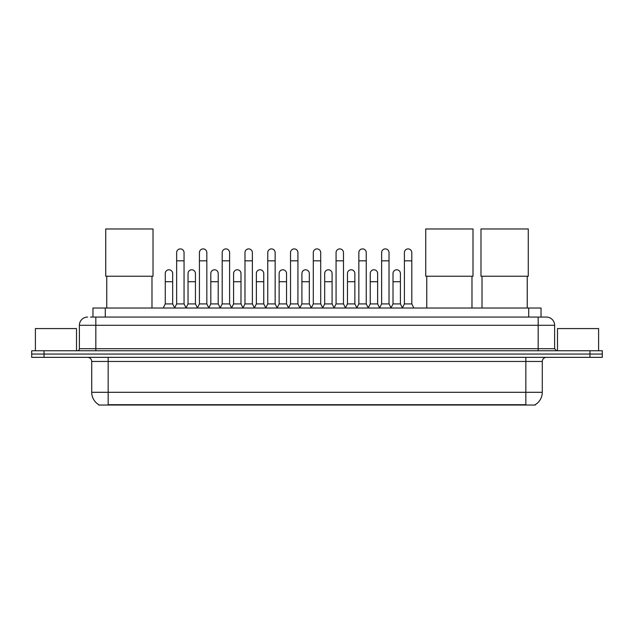 <?xml version="1.0" encoding="UTF-8"?>
<svg xmlns="http://www.w3.org/2000/svg" width="634" height="634" viewBox="0 0 634 634"><rect width="100%" height="100%" fill="white"/><g stroke="black" fill="none" stroke-linecap="round" stroke-linejoin="round"><path stroke-width="0.95" d="M92.96 317.063L92.96 308.021L541.04 308.021L541.04 317.063M535.294 404.635L535.294 405.039L98.706 405.039L98.706 404.635M98.833 404.706A14.392 14.392 0 0 1 91.716 392.295L108.16 392.295L108.16 404.706L525.84 404.706L525.84 392.295L542.284 392.295L542.284 361.459A4.113 4.113 0 0 1 546.389 357.346M91.716 392.295L91.716 361.459C91.478 358.963 90.107 357.592 87.611 357.346M535.167 404.706A14.392 14.392 0 0 0 542.284 392.295M44.031 350.768L602.3 350.768L602.3 354.057L31.7 354.057L31.7 357.346L44.031 357.346L44.031 354.057L31.7 354.057L31.7 350.768L44.031 350.768L44.031 354.057L602.3 354.057L602.3 357.346L44.031 357.346M90.678 317.063L546.389 317.063A8.218 8.218 0 0 1 554.615 325.282L554.615 348.716L556.668 350.768M90.488 317.063L95.829 317.063L95.829 325.282L79.385 325.282L79.385 348.716A2.053 2.053 0 0 1 77.332 350.768M87.611 317.063A8.218 8.218 0 0 0 79.385 325.282M554.615 325.282L538.171 325.282L538.171 317.063L546.389 317.063M76.508 350.768L76.508 328.571L35.401 328.571L35.401 350.768M598.599 350.768L598.599 328.571L557.492 328.571L557.492 350.768M106.766 276.242L106.766 308.021M151.986 276.242L151.986 308.021M105.735 228.961L153.016 228.961L153.016 276.242L105.735 276.242L105.735 228.961M426.761 276.242L426.761 308.021M471.981 276.242L471.981 308.021M425.731 228.961L473.012 228.961L473.012 276.242L425.731 276.242L425.731 228.961M482.014 276.242L482.014 308.021M527.234 276.242L527.234 308.021M480.984 228.961L528.265 228.961L528.265 276.242L480.984 276.242L480.984 228.961M174.596 308.021L176.648 303.908L184.05 303.908L186.111 308.021M184.05 303.908L184.05 252.601A3.701 3.701 0 0 0 180.349 248.9A3.701 3.701 0 0 1 180.587 248.908M176.648 303.908L176.648 260.828L184.05 260.828M176.648 260.828L176.648 252.601A3.701 3.701 0 0 1 180.349 248.9M197.372 308.021L199.425 303.908L206.827 303.908L208.879 308.021M206.827 303.908L206.827 252.601A3.701 3.701 0 0 0 203.126 248.9A3.701 3.701 0 0 1 203.356 248.908M199.425 303.908L199.425 260.828L206.827 260.828M199.425 260.828L199.425 252.601A3.701 3.701 0 0 1 203.126 248.9M220.149 308.021L222.201 303.908L229.603 303.908L231.656 308.021M229.603 303.908L229.603 252.601A3.701 3.701 0 0 0 225.902 248.9A3.701 3.701 0 0 1 226.132 248.908M222.201 303.908L222.201 260.828L229.603 260.828M222.201 260.828L222.201 252.601A3.701 3.701 0 0 1 225.902 248.9M242.917 308.021L244.978 303.908L252.38 303.908L254.432 308.021M252.38 303.908L252.38 252.601A3.701 3.701 0 0 0 248.679 248.9A3.701 3.701 0 0 1 248.908 248.908M244.978 303.908L244.978 260.828L252.38 260.828M244.978 260.828L244.978 252.601A3.701 3.701 0 0 1 248.679 248.9M265.694 308.021L267.754 303.908L275.148 303.908L277.209 308.021M275.148 303.908L275.148 252.601A3.701 3.701 0 0 0 271.447 248.9A3.701 3.701 0 0 1 271.685 248.908M267.754 303.908L267.754 260.828L275.148 260.828M267.754 260.828L267.754 252.601A3.701 3.701 0 0 1 271.447 248.9M288.47 308.021L290.523 303.908L297.925 303.908L299.977 308.021M297.925 303.908L297.925 252.601A3.701 3.701 0 0 0 294.224 248.9A3.701 3.701 0 0 1 294.461 248.908M290.523 303.908L290.523 260.828L297.925 260.828M290.523 260.828L290.523 252.601A3.701 3.701 0 0 1 294.224 248.9M311.246 308.021L313.299 303.908L320.701 303.908L322.754 308.021M320.701 303.908L320.701 252.601A3.701 3.701 0 0 0 317 248.9A3.701 3.701 0 0 1 317.23 248.908M313.299 303.908L313.299 260.828L320.701 260.828M313.299 260.828L313.299 252.601A3.701 3.701 0 0 1 317 248.9M334.023 308.021L336.075 303.908L343.477 303.908L345.53 308.021M343.477 303.908L343.477 252.601A3.701 3.701 0 0 0 339.776 248.9A3.701 3.701 0 0 1 340.006 248.908M336.075 303.908L336.075 260.828L343.477 260.828M336.075 260.828L336.075 252.601A3.701 3.701 0 0 1 339.776 248.9M356.791 308.021L358.852 303.908L366.246 303.908L368.306 308.021M366.246 303.908L366.246 252.601A3.701 3.701 0 0 0 362.553 248.9A3.701 3.701 0 0 1 362.783 248.908M358.852 303.908L358.852 260.828L366.246 260.828M358.852 260.828L358.852 252.601A3.701 3.701 0 0 1 362.553 248.9M379.568 308.021L381.62 303.908L389.022 303.908L391.083 308.021M389.022 303.908L389.022 252.601A3.701 3.701 0 0 0 385.321 248.9A3.701 3.701 0 0 1 385.559 248.908M381.62 303.908L381.62 260.828L389.022 260.828M381.62 260.828L381.62 252.601A3.701 3.701 0 0 1 385.321 248.9M402.344 308.021L404.397 303.908L411.799 303.908L413.851 308.021M411.799 303.908L411.799 252.601A3.701 3.701 0 0 0 408.098 248.9A3.701 3.701 0 0 1 408.328 248.908M404.397 303.908L404.397 260.828L411.799 260.828M404.397 260.828L404.397 252.601A3.701 3.701 0 0 1 408.098 248.9M163.207 308.021L165.268 303.908L172.662 303.908L174.659 307.894M172.662 303.908L172.662 273.484A3.701 3.701 0 0 0 169.199 269.791A3.701 3.701 0 0 1 172.662 273.484M165.268 303.908L165.268 281.71L172.662 281.71M165.268 281.71L165.268 273.484A3.701 3.701 0 0 1 169.199 269.791M186.047 307.894L188.036 303.908L195.438 303.908L197.436 307.894M195.438 303.908L195.438 273.484A3.701 3.701 0 0 0 191.975 269.791A3.701 3.701 0 0 1 195.438 273.484M188.036 303.908L188.036 281.71L195.438 281.71M188.036 281.71L188.036 273.484A3.701 3.701 0 0 1 191.975 269.791M208.824 307.894L210.813 303.908L218.215 303.908L220.204 307.894M218.215 303.908L218.215 273.484A3.701 3.701 0 0 0 214.744 269.791A3.701 3.701 0 0 1 218.215 273.484M210.813 303.908L210.813 281.71L218.215 281.71M210.813 281.71L210.813 273.484A3.701 3.701 0 0 1 214.744 269.791M231.592 307.894L233.589 303.908L240.991 303.908L242.981 307.894M240.991 303.908L240.991 273.484A3.701 3.701 0 0 0 237.52 269.791A3.701 3.701 0 0 1 240.991 273.484M233.589 303.908L233.589 281.71L240.991 281.71M233.589 281.71L233.589 273.484A3.701 3.701 0 0 1 237.52 269.791M254.369 307.894L256.366 303.908L263.76 303.908L265.757 307.894M263.76 303.908L263.76 273.484A3.701 3.701 0 0 0 260.297 269.791A3.701 3.701 0 0 1 263.76 273.484M256.366 303.908L256.366 281.71L263.76 281.71M256.366 281.71L256.366 273.484A3.701 3.701 0 0 1 260.297 269.791M277.145 307.894L279.134 303.908L286.536 303.908L288.533 307.894M286.536 303.908L286.536 273.484A3.701 3.701 0 0 0 283.073 269.791A3.701 3.701 0 0 1 286.536 273.484M279.134 303.908L279.134 281.71L286.536 281.71M279.134 281.71L279.134 273.484A3.701 3.701 0 0 1 283.073 269.791M299.922 307.894L301.911 303.908L309.313 303.908L311.31 307.894M309.313 303.908L309.313 273.484A3.701 3.701 0 0 0 305.842 269.791A3.701 3.701 0 0 1 309.313 273.484M301.911 303.908L301.911 281.71L309.313 281.71M301.911 281.71L301.911 273.484A3.701 3.701 0 0 1 305.842 269.791M322.69 307.894L324.687 303.908L332.089 303.908L334.078 307.894M332.089 303.908L332.089 273.484A3.701 3.701 0 0 0 328.618 269.791A3.701 3.701 0 0 1 332.089 273.484M324.687 303.908L324.687 281.71L332.089 281.71M324.687 281.71L324.687 273.484A3.701 3.701 0 0 1 328.618 269.791M345.467 307.894L347.464 303.908L354.866 303.908L356.855 307.894M354.866 303.908L354.866 273.484A3.701 3.701 0 0 0 351.394 269.791A3.701 3.701 0 0 1 354.866 273.484M347.464 303.908L347.464 281.71L354.866 281.71M347.464 281.71L347.464 273.484A3.701 3.701 0 0 1 351.394 269.791M368.243 307.894L370.24 303.908L377.634 303.908L379.631 307.894M377.634 303.908L377.634 273.484A3.701 3.701 0 0 0 374.171 269.791A3.701 3.701 0 0 1 377.634 273.484M370.24 303.908L370.24 281.71L377.634 281.71M370.24 281.71L370.24 273.484A3.701 3.701 0 0 1 374.171 269.791M391.019 307.894L393.009 303.908L400.411 303.908L402.408 307.894M400.411 303.908L400.411 273.484A3.701 3.701 0 0 0 396.947 269.791A3.701 3.701 0 0 1 400.411 273.484M393.009 303.908L393.009 281.71L400.411 281.71M393.009 281.71L393.009 273.484A3.701 3.701 0 0 1 396.947 269.791M524.191 405.039L524.191 404.635M109.809 405.039L109.809 404.635M105.292 317.063L105.292 308.021M528.708 317.063L528.708 308.021M525.84 357.346L525.84 361.459L91.716 361.459M542.284 361.459L525.84 361.459L525.84 392.295L108.16 392.295L108.16 357.346M589.969 357.346L589.969 350.768M95.829 350.768L95.829 348.716L554.615 348.716M79.385 348.716L95.829 348.716L95.829 325.282L538.171 325.282L538.171 350.768"/></g></svg>
